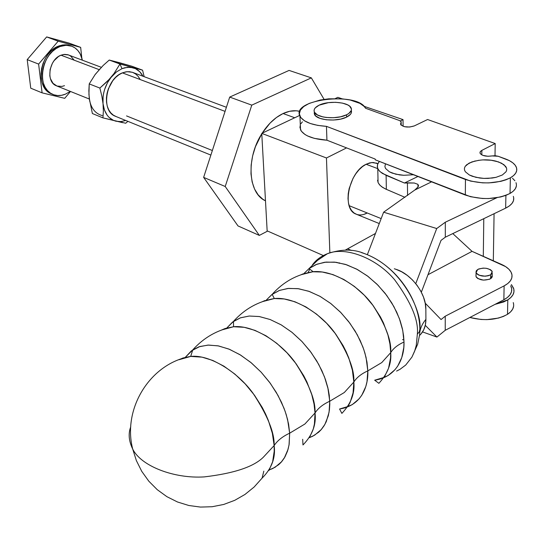 <?xml version="1.0" encoding="UTF-8"?>
<svg xmlns="http://www.w3.org/2000/svg" width="544" height="544" viewBox="0 0 544 544"><rect width="100%" height="100%" fill="white"/><g stroke="black" fill="none" stroke-linecap="round" stroke-linejoin="round"><path stroke-width="0.82" d="M268.926 470.506L272.639 461.768L274.203 451.309L274.149 445.556L263.323 457.232C253.647 466.854 233.954 473.409 204.258 476.898C174.277 478.856 141.018 466.201 132.688 449.018C128.785 440.973 128.139 433.561 130.757 426.768C128.139 433.561 128.785 440.973 132.688 449.018C141.018 466.201 174.277 478.856 204.258 476.898C233.954 473.409 253.647 466.854 263.323 457.232L274.149 445.556C277.454 440.558 282.628 436.431 289.666 433.187L289.034 445.033L287.524 451.078L284.961 456.919L281.153 462.264L278.732 464.63L272.796 468.5L269.287 469.9L275.094 467.269L281.676 461.666L284.301 458.041L288.062 449.324L289.15 444.305L289.666 433.187L304.885 424.021L289.666 433.187C282.628 436.431 277.454 440.558 274.149 445.556C274.638 432.868 267.573 415.392 252.94 393.135C237.279 371.6 209.535 354.314 190.706 356.415L179.017 359.72L182.968 358L190.699 356.415L192.753 349.894L198.948 346.814L207.93 345.093L218.008 345.828L228.8 349.037L239.877 354.634L250.791 362.42L261.079 372.11L270.3 383.296L278.059 395.529L284.022 408.279L286.246 414.684L288.585 424.13L289.666 433.187L287.586 419.506L285.124 411.271L281.418 402.166L276.25 392.367L269.498 382.214L261.154 372.191L251.41 362.936L240.652 355.11L229.48 349.309L218.552 345.93L208.508 345.066L199.825 346.521L191.379 350.873L185.348 357.286L192.753 349.894C203.884 337.518 217.484 329.8 233.566 326.74L221.68 329.977L225.073 328.515L233.566 326.74L233.471 321.402L240.251 317.893L249.274 316.023L259.359 316.554L270.116 319.512L281.119 324.816L291.917 332.275L302.063 341.618L311.114 352.458L318.696 364.358L324.469 376.802L328.209 389.266L329.263 395.338L329.793 404.029L329.426 409.816L328.318 415.732L324.856 424.449L321.089 429.767L318.709 432.154L312.895 436.138L309.461 437.634L314.684 435.132L321.354 429.468L324.027 425.843L326.23 421.729L329.079 412.196L329.759 401.227L344.304 392.516L329.759 401.227C322.986 404.314 318.084 408.224 315.037 412.964L304.885 424.021L315.037 412.964C318.084 408.224 322.986 404.314 329.759 401.227L327.848 387.695L325.475 379.569L321.851 370.6L316.764 360.978L310.066 351.05L301.757 341.306L292.033 332.37L281.282 324.911L270.116 319.512L259.202 316.526L249.172 316.03L240.509 317.798L232.608 322.041L226.841 327.944L233.471 321.402C244.562 309.04 258.182 301.417 274.332 298.534L262.283 301.689L265.084 300.499M262.072 478.149C271.721 468.54 275.747 457.674 274.149 445.556L272.354 433.303L268.355 420.471L265.581 414.004L262.324 407.599L254.49 395.236L245.208 383.914L234.872 374.095L223.917 366.173L212.813 360.461L202.008 357.15L190.699 356.415C150.763 363.106 122.182 408.048 132.688 449.018L136.367 460.584L141.787 471.403L148.804 481.182L157.25 489.682L166.899 496.679L177.5 501.99L188.782 505.485L200.444 507.076L212.187 506.722L223.713 504.458L234.736 500.33L244.963 494.462L254.15 487.002L262.072 478.149L263.84 471.131M309.441 437.668L313.283 428.978L314.418 423.987L315.037 412.964C315.697 400.54 308.985 383.595 294.902 362.127C279.8 341.38 252.593 324.7 233.566 326.74L244.168 327.304L254.939 330.358L265.975 335.764L276.814 343.346L287.014 352.811L296.126 363.786L303.77 375.802L306.938 382.044L311.787 394.672L314.031 404.002L315.037 412.964C316.397 424.626 312.378 435.295 302.974 444.958L302.682 439.28M347.908 406.49L350.139 402.39L353.063 392.904L353.838 382.031L344.304 392.516L353.838 382.031C356.646 377.543 361.304 373.823 367.819 370.886C368.465 384.683 362.658 405.484 339.578 409.006L347.895 406.511M339.578 409.006L341.863 413.392C351.002 403.716 354.994 393.264 353.838 382.031C354.647 369.872 348.276 353.437 334.71 332.71C320.151 312.698 293.508 296.575 274.332 298.534L274.128 298.547M384.479 376.849L388.538 368.254L390.524 358.142L390.708 352.641L381.745 362.596L367.819 370.886L366.996 381.704L365.772 386.628L361.774 395.25L359.054 398.881L352.315 404.593L344.107 408.109M378.876 383.316C387.729 373.674 391.673 363.446 390.708 352.641C393.298 348.378 397.732 344.842 404.002 342.033C404.505 355.742 398.269 376.672 374.673 380.202L378.876 383.316M308.06 272.68L309.801 269.028L308.06 272.68M363.732 253.32L364.065 253.429C397.038 265.404 419.771 300.832 419.859 329.147L419.376 331.752L417.35 334.145C418.751 320.45 411.169 302.314 394.604 279.738C376.611 258.162 345.447 246.072 327.434 253.701C320.838 256.34 315.812 260.1 312.372 264.989C315.812 260.1 320.838 256.34 327.434 253.701C345.447 246.072 376.611 258.162 394.604 279.738C411.169 302.314 418.751 320.45 417.35 334.145L419.376 331.752L419.859 329.147C422.498 312.514 401.887 265.105 361.502 252.613M403.934 339.83L402.526 339.626M419.54 335.458C423.756 331.568 425.877 326.196 425.911 319.348C421.831 324.272 419.723 329.46 419.594 334.92L417.649 344.277L411.917 357.122M492.225 273.122L492.164 277.046L492.184 275.556L490.572 278.732C484.194 281.037 479.339 280.337 476.014 276.617L476.027 275.121M392.251 173.128L399.622 174.916L403.798 175.284L413.433 174.746L403.798 175.284L395.74 174.189L389.341 171.795L392.251 173.128M385.458 163.798L384.9 166.668L385.594 168.504L389.341 171.795L385.594 168.504L384.9 166.668L385.458 163.798M377.971 177.888L378.066 182.498L379.433 184.674L381.636 186.701L385.458 188.952L404.96 197.316L386.356 189.353L386.111 175.338L404.43 183.022L407.429 182.852L407.572 195.5L407.429 182.852L414.263 183.008L418.003 184.362L418.193 186.789L414.786 190.04M377.556 180.234L378.182 182.764L379.902 185.184L382.656 187.415L386.356 189.353L386.111 175.338L380.161 171.748L378.366 169.667L377.441 167.552L377.55 164.431L379.358 161.412L377.767 163.839L377.278 166.348L377.903 168.844L379.63 171.238L382.398 173.427L404.43 183.022L417.928 176.501L404.43 183.022L414.263 183.008L418.003 184.362M418.56 185.45L417.738 187.456M510.707 285.784L511.7 288.789L511.489 291.808L510.075 294.726L507.491 297.412L503.853 299.771L445.237 330.303L445.244 316.193L445.237 330.303L503.853 299.771L504.125 285.872L445.244 316.193L441.062 319.552L425.204 303.158L441.062 319.552L445.244 316.193L504.125 285.872L507.783 283.54L510.374 280.867L511.795 277.977L512.006 274.992L511.006 272.02L508.844 269.192L505.621 266.621L472.056 251.355L427.978 274.72L472.056 251.355L452.792 233.594L472.056 251.355L501.473 264.391C506.892 266.846 510.279 269.844 511.618 273.401C513.087 278.195 510.592 282.35 504.125 285.872L503.853 299.771C510.286 296.222 512.774 292.026 511.319 287.178M472.872 161.684L472.45 161.888L472.872 161.684M513.713 197.832L513.502 200.648L512.047 203.381L509.402 205.911L505.655 208.141L505.906 195.371L505.655 208.141L445.312 237.191L445.318 222.21L436.716 228.534L383.622 212.194L367.356 254.674L383.622 212.194L414.746 190.06L431.576 181.846L414.746 190.06L383.622 212.194L436.716 228.534L415.766 283.635L436.716 228.534L445.318 222.21L496.815 197.751L445.318 222.21L445.312 237.191L441.014 240.394L421.342 292.196L441.014 240.394L445.312 237.191L505.655 208.141C512.271 204.768 514.828 200.838 513.318 196.343M492.293 276.563L491.436 278.079L489.457 279.29L483.46 280.119L477.836 278.569L476.279 277.148L475.905 275.563M445.237 330.303L436.927 337.056L422.566 331.922L436.927 337.056L425.279 325.346L436.927 337.056L445.237 330.303M419.594 334.92C419.723 329.46 421.831 324.272 425.911 319.348L425.857 309.407C426.272 293.332 410.863 273.625 395.882 269.287L401.669 271.796L407.245 275.373L412.413 279.895L416.956 285.158L420.716 291.006L423.511 297.14L425.245 303.368L425.857 309.407L425.911 319.348L425.36 324.952L423.701 329.888L420.995 333.989M339.177 263.323L339.538 262.868M395.882 269.287L394.312 268.763M417.35 334.145L416.255 345.467L414.582 351.336L411.924 357.109L405.736 365.031L399.976 369.349L396.59 371.083L399.976 369.349L405.736 365.031L411.924 357.109L414.582 351.336L416.255 345.467L417.35 334.145M303.899 273.564L309.148 268.498L316.9 264.214L325.965 262.099L336.022 262.283L346.678 264.799L357.51 269.572L368.077 276.447L377.944 285.165L386.682 295.372L393.924 306.646L399.357 318.519L402.764 330.48L404.002 342.033L403.798 347.514L401.771 357.578L397.678 366.153L394.917 369.77L388.13 375.523L379.896 379.134M303.654 273.87L308.985 268.62L315.935 264.602L324.51 262.276L334.472 262.113L345.345 264.364L356.483 269.028L367.207 275.794L376.897 284.118L385.145 293.352L391.741 302.872L396.712 312.161L400.194 320.865L402.41 328.794L403.6 335.845L404.002 342.033C397.732 344.842 393.298 348.378 390.708 352.641C391.653 340.741 385.594 324.788 372.531 304.762C358.489 285.444 332.432 269.831 313.154 271.687L300.982 274.754L303.158 273.836M364.133 253.456L364.065 253.429C353.403 248.941 341.19 249.03 327.434 253.701L317.553 260.338L308.985 268.62L313.154 271.687C296.895 274.4 283.234 281.955 272.163 294.352L266.308 300.077L271.81 294.61L279.521 290.394L288.572 288.395L298.642 288.742L309.352 291.468L320.273 296.494L330.963 303.654L340.966 312.678L349.86 323.19L357.265 334.764L362.868 346.916L364.915 353.049L366.982 362.127L367.819 370.886L381.745 362.596L390.708 352.641L389.939 343.971L387.947 335.002L383.445 322.925L380.453 316.982L373.15 305.592L364.358 295.276L354.436 286.45L343.822 279.466L332.955 274.598L322.279 272.014L312.222 271.769M272.163 294.352L279.167 290.523L287.79 288.47L297.792 288.626L308.686 291.23L319.845 296.256L330.582 303.362L340.292 311.984L348.561 321.47L355.205 331.187L360.23 340.639L363.78 349.472L366.071 357.496L367.819 370.886C361.304 373.823 356.646 377.543 353.838 382.031L352.39 370.199L348.765 357.891L346.174 351.723L343.094 345.637L335.628 333.941L326.672 323.306L316.615 314.174L305.891 306.898L294.936 301.77L284.206 298.962L274.332 298.534L272.163 294.352M516.208 183.369L515.977 182.675C517.385 186.653 515.406 190.244 510.034 193.446L510.36 177.827L513.577 175.59L515.719 173.121L516.725 170.517L516.562 167.865L515.243 165.281L512.829 162.853L509.429 160.67L498.154 156.264L495.203 155.706L492.068 155.924C486.084 156.726 482.086 155.836 480.073 153.265L480.223 151.722L481.862 150.368L481.807 154.911L481.862 150.368L480.454 151.409L479.944 152.599L480.393 153.802L482.732 155.332L487.92 156.278L492.068 155.924L498.154 156.264L505.165 158.807C511.136 161.017 514.855 163.812 516.324 167.192C517.745 171.108 515.76 174.651 510.36 177.827L506.042 179.792L500.881 181.336L488.906 182.893L482.589 182.845L470.614 181.104L326.448 126.351L326.937 140.216C312.698 139.148 303.899 135.687 300.533 129.846L300.329 125.052L299.941 127.459L301.308 131.158L305.007 134.518L307.673 135.993L314.378 138.373L326.937 140.216L375.224 159.093L375.238 159.8L465.331 195.051L465.446 179.493L465.331 195.051C481.549 200.172 496.448 199.634 510.034 193.446L510.36 177.827C496.713 183.954 481.739 184.511 465.446 179.493L326.448 126.351L326.937 140.216L375.224 159.093L375.238 159.8L470.478 196.697L482.399 198.485L488.682 198.546L500.596 196.989L505.736 195.432L510.034 193.446L513.237 191.189L515.372 188.686L516.372 186.048M314.316 111.894L314.473 114.349C316.533 120.312 337.09 122.121 346.63 117.103L346.562 114.791C337.015 119.809 316.445 118.007 314.384 112.057C313.392 109.528 314.969 107.243 319.117 105.182L328.42 102.653L335.641 102.299L342.434 103.102L347.793 104.944L349.67 106.182L351.438 109.045L351.254 110.568L348.772 113.499L346.562 114.791L340.626 116.783L333.458 117.728L326.182 117.47L322.871 116.906L317.519 115.002L314.527 112.336L314.065 110.854L314.323 109.337L315.282 107.848L319.117 105.182C328.705 100.28 349.03 102.034 351.152 108.038C352.118 110.493 350.588 112.744 346.562 114.791L346.63 117.103C350.554 115.104 352.104 112.9 351.281 110.486M507.804 299.86L495.02 304.368L503.642 301.968L507.804 299.86L507.504 314.323L507.804 299.86C513.006 296.439 514.93 292.563 513.577 288.225L511.374 284.566L513.794 288.973L513.951 291.89L512.978 294.753L510.904 297.439L507.804 299.86M513.618 306.286L512.652 309.176L510.585 311.889L507.504 314.323L503.363 316.445L498.413 318.084L486.948 319.627L480.903 319.471L469.86 317.478C484.378 321.11 496.924 320.056 507.504 314.323C512.679 310.882 514.597 306.966 513.25 302.58L513.468 303.334M490.634 274.802L490.572 278.732L490.634 274.802L488.192 275.781L485.126 276.209L479.046 275.223L476.966 273.965L475.98 272.435L476.238 270.871L477.693 269.498C484.072 267.213 488.927 267.92 492.245 271.626L490.634 274.802C484.248 277.1 479.386 276.4 476.054 272.7L477.693 269.498L478.808 268.954L483.16 268.11L486.35 268.301L490.375 269.647L491.96 271.055L492.082 273.414L490.634 274.802M351.342 250.451L347.677 248.792L351.342 250.451M400.969 122.842L400.996 124.977L400.969 122.842L400.561 123.957L401.057 125.045L404.464 126.691L409.666 127.031L414.317 125.909C408.19 127.779 403.648 127.31 400.69 124.488L401.159 121.754L399.527 120.55L401.078 121.591L400.969 122.842M302.376 121.849L300.982 123.678M514.896 180.744L512.496 178.276M483.786 218.668L483.303 256.34L483.786 218.668M478.978 160.249L471.832 161.935L466.732 164.703L465.202 166.362L464.44 168.137L464.488 169.952L465.338 171.748L469.322 174.971L475.844 177.317L483.868 178.398L492.177 178.044L496.026 177.337L502.33 174.998L506.036 171.761L506.716 169.952L506.58 168.13L503.921 164.669L498.488 161.901L491.137 160.235L482.977 159.895M493.32 260.78L494.074 213.717L493.32 260.78M495.006 155.7L495.203 143.555L427.584 119.517L414.317 125.909L427.584 119.517L495.203 143.555L495.006 155.7M481.862 150.368L495.203 143.555L481.862 150.368M326.448 126.351C312.147 125.324 303.314 121.924 299.941 116.164C290.646 99.328 357.292 91.338 365.582 108.263L399.527 120.55L365.582 108.263L364.256 106.515L359.965 103.394L350.098 99.994L341.938 98.804L328.732 98.824L320.164 100.035L309.135 103.435L303.742 106.542L300.397 110.085L299.35 113.812L300.716 117.463L304.429 120.768L310.257 123.488L317.778 125.399L326.448 126.351M475.211 160.936L468.976 163.2L465.202 166.362L464.44 168.137L464.488 169.952L465.338 171.748L469.322 174.971L472.328 176.29L479.754 178.038L483.868 178.398L488.084 178.405L496.026 177.337L502.33 174.998L506.036 171.761L506.716 169.952L506.58 168.13L505.634 166.348L501.52 163.18L496.006 161.16M314.16 113.138L315.785 116.035L320.028 118.368L326.264 119.782L333.533 120.034L340.694 119.095L346.63 117.103L350.424 114.376L351.322 112.866L351.499 111.343M363.65 214.458L367.248 212.983C363.045 215.2 359.203 215.533 355.728 213.989C341.414 208.76 348.942 171.972 366.098 164.268L362.467 166.614L358.986 169.83L355.803 173.794L353.029 178.35L349.173 188.482L348.235 193.664L348.01 198.642L348.514 203.225L349.717 207.237L351.567 210.521L353.994 212.949L356.701 214.384M283.07 113.533L294.732 117.762L283.07 113.533L289.748 111.262L296.201 110.786L299.771 111.343C294.535 110.085 288.973 110.813 283.07 113.533C275.162 117.341 268.192 123.896 262.167 133.178L270.103 123.066L276.434 117.511L283.07 113.533M259.325 235.409L267.628 231.078L259.325 235.409L238.014 225.937L203.633 177.378L229.711 97.084L289.088 70.414L311.338 77.874L251.784 105.135L225.216 186.504L259.325 235.409L225.216 186.504L203.633 177.378L225.216 186.504L251.784 105.135L229.711 97.084L251.784 105.135L311.338 77.874L289.088 70.414L229.711 97.084L203.633 177.378L238.014 225.937L259.325 235.409M324.088 99.355L311.338 77.874L324.088 99.355M265.486 200.804L262.827 199.24L258.203 194.929L254.599 189.108L252.151 181.995L250.981 173.862L251.151 165.036L252.647 155.863L255.428 146.71L261.78 133.804C245.861 158.345 248.18 193.46 265.486 200.804L265.486 200.804M267.152 230.867L261.752 133.375L299.649 115.43L261.752 133.375L267.152 230.867L323.306 255.544L267.152 230.867M335.322 98.539L337.831 97.349L342.149 98.824L337.831 97.349L335.322 98.539M216.186 138.727L218.477 131.668L216.192 138.72M364.052 106.304L403.029 119.612L403.104 126.29L403.029 119.612L364.052 106.304M329.854 252.736L326.454 157.978L261.752 133.375L326.454 157.978L346.582 147.893L326.454 157.978L329.854 252.736M400.37 120.945L403.029 119.612L400.37 120.945M375.489 233.444L345.324 250.09L375.489 233.444M377.822 163.724L373.245 162.486L369.736 162.874L366.098 164.268L371.729 162.534L376.849 163.261M381.167 218.6L349.146 205.686M212.357 150.518L126.541 115.913M226.399 107.277L132.355 72.284L127.126 71.679L122.4 72.876L225.073 111.377L122.4 72.876L118.932 74.752L115.675 77.404L112.751 80.73L108.351 88.842L107.059 93.31L106.44 97.818L106.522 102.197L107.297 106.264L108.739 109.868L110.779 112.866L113.336 115.144L116.117 116.559M366.098 164.268L377.822 168.66L366.098 164.268M89.767 101.408L88.93 94.425L89.23 83.905L99.865 88.067L108.902 79.655L114.016 73.535L111.574 76.636L116.525 71.862L121.999 68.666L119.972 64.022L114.016 73.535L119.972 64.022L109.249 60.058L121.482 63.485M101.32 67.306L67.789 54.713L64.471 54.386L61.016 55.196L99.137 69.639L61.016 55.196L63.573 54.488L68.476 54.93L70.632 56.059L73.95 59.901M71.278 46.016L68.34 45.084L64.926 44.764L59.622 45.716L58.738 46.043L60.024 46.526L66.218 45.247L72.053 46.301C77.452 48.661 80.886 53.285 82.362 60.166L80.213 53.965L77.928 50.578L75.052 47.94L71.692 46.158L67.966 45.308L64.029 45.431L60.024 46.526L58.738 46.043L62.737 44.955L66.674 44.832L70.394 45.682M70.285 91.385L65.457 94.146C60.846 96.009 56.501 96.036 52.421 94.234C35.843 87.978 41.303 52.768 60.024 46.526L56.114 48.545L52.448 51.428L49.178 55.06L46.43 59.296L44.316 63.968L42.922 68.898L42.296 73.875L42.466 78.717L43.418 83.225L45.118 87.23L47.491 90.569L50.442 93.126L53.849 94.799L57.589 95.54L61.506 95.316L65.457 94.146L70.285 91.385M69.108 43.126L46.655 36.924L27.2 59.622L30.75 88.189L42.099 92.854L64.716 98.335L70.502 91.467L64.716 98.335L42.099 92.854L30.75 88.189L27.2 59.622L46.655 36.924L69.108 43.126L80.662 47.376L69.108 43.126M81.797 57.875L80.662 47.376L58.181 41.188L46.655 36.924L58.181 41.188L38.617 64.09L27.2 59.622L38.617 64.09L42.099 92.854L38.617 64.09L58.181 41.188L80.662 47.376L81.797 57.875M52.36 94.207L49.164 92.602L46.213 90.046L43.84 86.707L42.14 82.708L41.188 78.207L41.018 73.365L41.636 68.394L43.037 63.471L45.145 58.8L47.892 54.57L51.163 50.946L54.828 48.062L58.738 46.043C40.018 52.278 34.571 87.455 51.15 93.711L52.36 94.207M64.491 85.673L61.955 86.414L57.059 86.061M56.964 86.027L52.999 83.327L50.415 78.622L49.81 75.745L50.109 69.476L52.353 63.362L54.101 60.663L58.521 56.494L61.016 55.196C49.028 59.248 45.587 81.797 56.263 85.748L89.325 99.035M122.665 122.686L102.945 117.878L92.385 113.533L89.223 98.144C90.562 107.685 94.901 113.506 102.245 115.6M95.513 74.188L100.035 68.802M116.375 62.098L131.832 66.212L142.569 70.169L144.167 76.684L142.569 70.169L131.832 66.212L119.007 62.567L109.249 60.058L103.142 65.491L109.249 60.058L119.972 64.022L142.569 70.169L119.972 64.022L121.999 68.666L127.616 67.259L132.988 67.721C137.306 68.966 140.631 71.801 142.956 76.228L139.794 71.781L135.47 68.646L130.356 67.259L124.814 67.735L121.999 68.666L116.525 71.862L106.039 82.559L99.865 88.067L101.816 95.955L103.027 103.686L103.367 111.037L102.945 117.878L92.385 113.533L89.223 98.144L88.856 90.814L89.23 83.905L95.227 74.412L103.142 65.491L95.227 74.412L89.23 83.905L99.865 88.067L101.816 95.955L103.027 103.686L103.367 111.037L102.945 117.878L125.698 123.243L127.915 121.353L125.698 123.243M125.752 120.476L120.795 121.591L116.015 121.244C108.664 119.15 104.339 113.302 103.027 103.686C102.313 93.786 105.162 84.769 111.574 76.636L107.508 82.647L104.604 89.488L103.659 93.072L103.081 96.669L103.027 103.686L104.455 110.044L107.243 115.308L109.086 117.416L113.512 120.408L118.653 121.618L121.387 121.536L125.752 120.476M140.08 79.349L138.108 76.31L135.606 73.964L132.668 72.393L129.404 71.679L125.936 71.835L122.4 72.876C105.828 78.771 100.572 110.731 115.124 116.158L210.875 155.088M476.014 276.617L476.054 272.7M378.066 182.498L377.781 168.586M417.942 184.3L417.962 187.156M384.125 377.38L374.673 380.202M401.207 125.195L401.173 122.509M314.384 112.057L314.473 114.349M496.393 161.255C487.057 158.855 477.931 159.494 469.01 163.18M300.533 129.846L299.941 116.164M355.728 213.989L379.27 223.557M377.856 163.635L376.162 163.003M51.15 93.711L52.421 94.228"/></g></svg>
